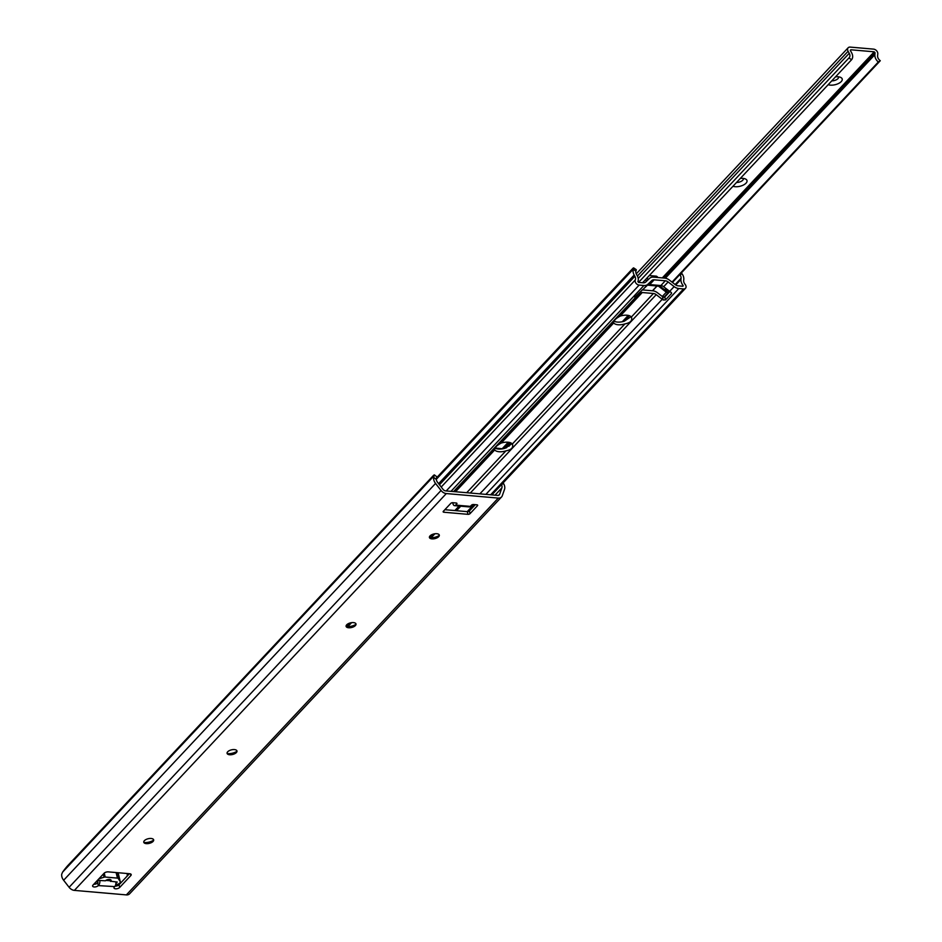 <?xml version="1.0" encoding="UTF-8"?>
<svg xmlns="http://www.w3.org/2000/svg" width="942" height="942" viewBox="0 0 942 942"><rect width="100%" height="100%" fill="white"/><g stroke="black" fill="none" stroke-linecap="round" stroke-linejoin="round"><path stroke-width="1.41" d="M97.061 882.006L98.557 880.417L105.422 880.805A3.12 1.472 -13.6 0 1 108.695 879.451A3.12 1.472 -13.6 0 1 111.132 880.299A3.12 1.472 -13.6 0 1 110.756 881.265L117.255 882.042L115.89 883.502M115.63 884.856L117.22 884.408A3.909 1.837 166.4 0 0 120.293 881.783A3.909 1.837 166.4 0 0 120.176 881.5L118.056 872.728M116.773 872.61L118.174 878.427L120.176 881.5M118.174 878.427A1.566 0.73 166.4 0 0 117.456 878.109L116.101 872.551M104.244 873.104L105.198 877.049L117.456 878.109M105.198 877.049A1.566 0.73 166.4 0 0 104.032 877.202L103.29 874.117M98.804 878.91L104.032 877.202M94.989 882.972L95.872 883.949M110.108 879.534L110.579 881.465M227.199 753.624A8.207 3.85 166.4 0 0 227.481 753.647A8.207 3.85 166.4 0 0 237.007 751.257M429.528 537.752A8.207 3.85 166.4 0 0 429.811 537.776A8.207 3.85 166.4 0 0 439.337 535.386M98.027 882.524L97.662 882.913A3.12 1.472 -13.6 0 1 93.753 884.291M129.395 873.705L119.033 884.774A3.12 1.472 -13.6 0 1 115.054 886.139M467.962 514.332L443.918 512.236A1.566 0.73 -13.6 0 1 443.14 511.812A1.566 0.73 -13.6 0 1 443.317 511.329L450.759 503.393A1.566 0.73 -13.6 0 1 452.843 502.71L456.175 503.004A1.566 0.73 -13.6 0 1 456.952 503.428A1.566 0.73 -13.6 0 1 456.776 503.911L455.657 505.1L470.352 506.384L471.471 505.195A1.566 0.73 -13.6 0 1 473.543 504.512L476.887 504.806A1.566 0.73 -13.6 0 1 477.665 505.23A1.566 0.73 -13.6 0 1 477.476 505.713L470.034 513.649A1.566 0.73 -13.6 0 1 467.962 514.332L467.314 511.647L444.86 509.693M467.314 511.647A1.566 0.73 166.4 0 0 469.387 510.964L470.034 513.649M475.298 504.665L469.387 510.964M501.709 485.13A5.004 3.591 -136.9 0 1 501.862 487.885L499.625 494.256A3.12 2.249 -136.9 0 1 499.272 494.856A3.12 2.249 -136.9 0 1 497.635 495.398L445.672 490.888A3.12 2.249 -136.9 0 1 443.023 489.345L437.547 482.292A5.004 3.591 -136.9 0 1 436.346 479.454L433.65 477.37A8.125 5.84 43.1 0 0 435.557 483.434L441.044 490.476A6.253 4.486 43.1 0 0 446.32 493.561L498.283 498.082A6.253 4.486 43.1 0 0 501.544 496.987A6.253 4.486 43.1 0 0 502.263 495.798L504.5 489.428A8.125 5.84 43.1 0 0 503.487 483.434L501.485 484.647M346.209 626.642A8.207 3.85 166.4 0 0 346.491 626.666A8.207 3.85 166.4 0 0 356.017 624.263M143.879 842.513A8.207 3.85 166.4 0 0 144.161 842.537A8.207 3.85 166.4 0 0 153.687 840.134M229.613 754.754A5.075 2.379 166.4 0 0 236.513 752.387A5.075 2.379 166.4 0 0 234.829 749.632A5.075 2.379 166.4 0 0 228.388 751.186A5.075 2.379 166.4 0 0 228.152 754.412A5.075 2.379 166.4 0 0 229.613 754.754M431.942 538.883A5.075 2.379 166.4 0 0 438.842 536.516A5.075 2.379 166.4 0 0 437.159 533.761A5.075 2.379 166.4 0 0 430.718 535.315A5.075 2.379 166.4 0 0 430.482 538.541A5.075 2.379 166.4 0 0 431.942 538.883M115.878 881.924A3.909 2.014 95 0 1 114.712 886.599L114.335 886.987A3.12 1.472 166.4 0 0 113.97 887.953A3.12 1.472 166.4 0 0 116.408 888.801A3.12 1.472 166.4 0 0 119.681 887.458L130.832 875.554L130.432 873.893M114.712 886.599L98.309 885.598A3.12 1.472 166.4 0 1 95.036 886.952A3.12 1.472 166.4 0 1 92.599 886.104A3.12 1.472 166.4 0 1 92.964 885.139L104.115 873.234A3.12 1.472 -13.6 0 1 108.283 871.88L129.655 873.729A3.12 1.472 -13.6 0 1 131.209 874.588A3.12 1.472 -13.6 0 1 130.832 875.554M446.32 493.561L74.383 890.39L126.358 894.9L498.283 498.082M348.634 627.761A5.075 2.379 166.4 0 0 355.534 625.406A5.075 2.379 166.4 0 0 353.851 622.65A5.075 2.379 166.4 0 0 347.41 624.205A5.075 2.379 166.4 0 0 347.162 627.431A5.075 2.379 166.4 0 0 348.634 627.761M146.304 843.632A5.075 2.379 166.4 0 0 153.205 841.277A5.075 2.379 166.4 0 0 151.521 838.521A5.075 2.379 166.4 0 0 145.08 840.076A5.075 2.379 166.4 0 0 144.833 843.302A5.075 2.379 166.4 0 0 146.304 843.632M74.383 890.39A6.253 4.486 -136.9 0 1 69.107 887.305L63.632 880.264A8.125 5.84 43.1 0 1 61.713 874.188L62.608 872.127A7.819 0.718 -52.3 0 1 68.154 865.203L432.649 476.311A7.819 0.718 -52.3 0 1 434.368 474.898L436.829 476.793A7.819 0.718 127.7 0 1 436.582 477.653L436.346 479.454M127.476 873.54A7.819 5.428 -133.5 0 0 127.252 876.001M433.65 477.37L434.109 475.757A7.819 0.718 -52.3 0 0 434.368 474.898M501.544 496.987L129.619 893.805A6.253 4.486 -136.9 0 1 126.358 894.9M455.657 505.1A3.909 2.014 -85 0 1 454.503 505.642A3.909 2.014 -85 0 1 452.984 503.735L452.737 502.71M471.212 505.407L472.26 505.395L472.637 506.984L470.352 506.372A3.909 2.014 95 0 1 469.198 506.926L454.503 505.642M98.674 885.197A3.909 2.014 -85 0 0 99.84 880.534M455.539 491.736L494.75 449.899A9.373 4.404 166.4 0 0 505.913 450.877C511.494 449.781 513.625 447.509 512.318 444.047A9.373 4.404 166.4 0 0 501.156 443.07C496.01 445.99 493.879 448.262 494.75 449.899L494.444 449.287M512.001 443.658L505.265 448.192A9.373 4.404 -13.6 0 1 494.915 448.003L502.722 448.816M501.156 443.07L613.76 322.918A9.373 4.404 166.4 0 0 624.935 323.895C630.504 322.8 632.647 320.515 631.34 317.054A9.373 4.404 166.4 0 0 620.166 316.088C615.032 318.997 612.901 321.281 613.76 322.918L613.466 322.305M635.061 296.942L635.214 297.554A7.819 5.617 43.1 0 0 635.944 297.001L639.912 293.245A4.686 3.368 43.1 0 1 642.256 292.526L653.43 293.492A4.686 3.368 43.1 0 1 656.233 294.658L662.226 299.285A7.819 5.617 43.1 0 0 663.262 299.992L662.45 296.6L657.445 292.75A7.819 5.617 43.1 0 0 652.782 290.807L642.185 289.889M631.022 316.677L624.287 321.21A9.373 4.404 -13.6 0 1 613.937 321.022M671.599 293.009L670.704 292.055A7.819 5.617 -136.9 0 1 669.668 291.349L663.663 286.721A4.686 3.368 -136.9 0 0 660.86 285.556L649.697 284.59A4.686 3.368 -136.9 0 0 647.342 285.308L643.386 289.064A7.819 5.617 -136.9 0 1 642.644 289.618L634.767 297.26M662.45 296.6L664.781 296.989L669.903 291.525M624.935 323.895L512.318 444.047L512.672 444.883M653.43 293.492L631.34 317.054L631.693 317.89M681.302 273.003A4.686 3.238 53.5 0 1 681.372 273.062L681.937 273.663L680.1 275.017L679.559 274.405M680.1 275.017A5.004 3.591 -136.9 0 1 681.066 278.255L680.948 279.433A8.125 5.84 43.1 0 0 683.162 285.544L682.938 286.262L678.146 285.85A4.686 3.368 -136.9 0 1 675.343 284.684L669.35 280.057A7.819 5.617 43.1 0 0 664.675 278.114L653.513 277.136A7.819 5.617 43.1 0 0 649.591 278.337L645.635 282.105A4.686 3.368 -136.9 0 1 643.28 282.824L638.499 282.4L637.899 281.611A8.125 5.84 43.1 0 0 637.204 275.641L636.498 274.381A5.004 3.591 -136.9 0 1 635.909 271.19L633.318 269.447A8.125 5.84 43.1 0 0 634.166 275.017L634.873 276.277A5.004 3.591 -136.9 0 1 635.308 279.951A3.697 2.649 43.1 0 0 635.968 283.189A3.697 2.649 43.1 0 0 639.147 285.085L643.928 285.497A7.819 5.617 43.1 0 0 647.849 284.307L651.817 280.539A4.686 3.368 -136.9 0 1 654.16 279.821L665.323 280.787A4.686 3.368 -136.9 0 1 668.137 281.952L674.131 286.592A7.819 5.617 43.1 0 0 678.805 288.535L683.586 288.947A3.697 2.649 43.1 0 0 685.517 288.299A3.697 2.649 43.1 0 0 685.046 284.272A5.004 3.591 -136.9 0 1 683.68 280.516L683.798 279.327A8.125 5.84 43.1 0 0 681.937 273.663M633.318 269.447L633.519 268.906A4.686 0.718 -56 0 0 633.672 267.917A4.686 0.718 -56 0 0 632.553 268.705L436.476 477.888M633.672 267.917L636.239 269.636A4.686 0.718 124 0 1 636.074 270.637L635.909 271.19M664.781 296.989L665.488 299.921L671.446 293.574L671.151 292.373M665.488 299.921L663.262 299.992M646.353 281.411L645.835 279.244M657.74 277.501A1.566 1.119 43.1 0 0 656.115 276.147L649.285 275.559M647.319 277.654L647.884 279.962M661.296 285.591L660.236 285.873A4.686 2.414 95 0 1 659.247 286.18L648.555 285.249A4.686 2.414 -85 0 0 649.556 284.943L649.462 284.59M647.825 284.955A4.686 2.414 -85 0 0 648.555 285.249M454.856 510.564L459.084 506.042M473.779 506.278L468.727 511.4M433.226 534.138L429.811 537.788M349.918 623.027L346.503 626.666M472.26 505.395L473.967 504.547M669.491 291.961L667.737 291.808A1.566 1.119 -136.9 0 1 666.795 291.419L659.871 286.074M658.446 286.109L666.312 292.185A2.814 2.025 43.1 0 0 667.996 292.88L668.584 292.938M510.517 442.752L508.68 444.718L509.021 446.119L511.624 443.341M666.748 291.384A5.075 2.52 -83.1 0 0 667.172 289.418M643.751 281.458L644.057 282.718M652.465 290.784L656.762 286.191L658.293 286.097M646.082 280.269L644.964 280.174M850.826 49.785L874.211 51.81L875.059 52.752L874.871 54.671A8.125 5.84 43.1 0 0 878.309 62.019L880.287 60.712A5.004 3.591 -136.9 0 1 877.603 55.755L877.791 53.835A3.909 2.802 43.1 0 0 873.552 49.125L850.179 47.1A3.909 2.802 43.1 0 0 848.141 47.783A3.909 2.802 43.1 0 0 848.094 51.257L849.237 53.282A5.004 3.591 -136.9 0 1 849.166 57.733A5.004 3.591 -136.9 0 1 848.895 57.992L851.603 59.699A8.125 5.84 43.1 0 0 851.556 52.646L850.414 50.609L850.826 49.785L850.308 50.338M740.33 178.415A8.207 3.85 -13.6 0 1 742.944 178.379A8.207 3.85 -13.6 0 1 745.31 178.921A8.207 3.85 -13.6 0 1 744.18 184.608A8.207 3.85 -13.6 0 1 732.982 186.257M835.542 76.832A8.207 3.85 -13.6 0 1 838.156 76.785A8.207 3.85 -13.6 0 1 840.523 77.338A8.207 3.85 -13.6 0 1 839.393 83.026A8.207 3.85 -13.6 0 1 828.195 84.674M743.226 178.403A5.075 2.379 -13.6 0 1 741.625 181.111A5.075 2.379 -13.6 0 1 736.538 182.465M838.439 76.82A5.075 2.379 -13.6 0 1 836.837 79.517A5.075 2.379 -13.6 0 1 831.751 80.882M642.538 282.753L851.603 59.699M638.546 282.412L848.895 57.992M665.205 290.183L666.441 288.864M672.458 282.447L880.287 60.712M664.769 289.853L666.006 288.523M672.023 282.105L878.309 62.019M110.756 881.265L110.355 879.604M119.033 884.774L119.681 887.458M97.662 882.913L98.309 885.598M498.695 495.245L499.625 494.256M495.033 495.174L501.862 487.885M69.107 887.305L441.044 490.476M63.632 880.264L435.557 483.434M62.608 872.127L434.109 475.757M443.611 511.011L443.918 512.236M477.476 505.713L477.276 504.888M456.776 503.911L456.576 503.087M105.893 880.405L110.414 880.794M466.702 492.713L505.913 450.877M642.256 292.526L620.166 316.088M479.867 493.855L662.226 299.285M656.233 294.658L470.305 493.019M453.985 491.606L639.912 293.245M635.944 297.001L453.585 491.571M675.167 284.543L681.066 278.255M490.652 494.785L683.586 288.947M678.805 288.535L485.872 494.373M669.668 291.349L674.131 286.592M668.137 281.952L663.663 286.721M654.16 279.821L649.697 284.59M660.86 285.556L665.323 280.787M647.342 285.308L651.817 280.539M647.849 284.307L643.386 289.064M450.994 491.347L643.928 285.497M446.214 490.935L639.147 285.085M441.221 487.026L635.308 279.951M439.467 484.765L634.873 276.277M438.619 483.67L634.166 275.017M436.334 479.278L633.519 268.906M682.526 286.227L683.162 285.544M675.755 284.967L680.948 279.433M460.756 506.184L456.517 510.705M434.898 533.773L431.106 537.823M351.59 622.662L347.786 626.713M467.208 511.636L471.471 507.09M667.996 292.88L663.886 297.26M662.285 296.483L666.312 292.185M656.892 286.203L652.594 290.795M629.28 315.676L624.016 321.293M622.309 321.728L628.232 315.405M502.274 448.639L508.268 442.234M662.297 277.902L874.211 51.81M638.217 278.432L849.237 53.282M637.416 276.03L848.094 51.257M506.349 447.85L508.762 445.272M665.358 278.196L874.871 54.671M504.111 448.522L509.752 442.505M663.898 278.043L875.059 52.752M120.293 881.783L118.115 872.728M491.877 494.891L685.517 288.299M508.656 444.848L508.998 446.249M636.239 273.863L848.141 47.783"/></g></svg>
